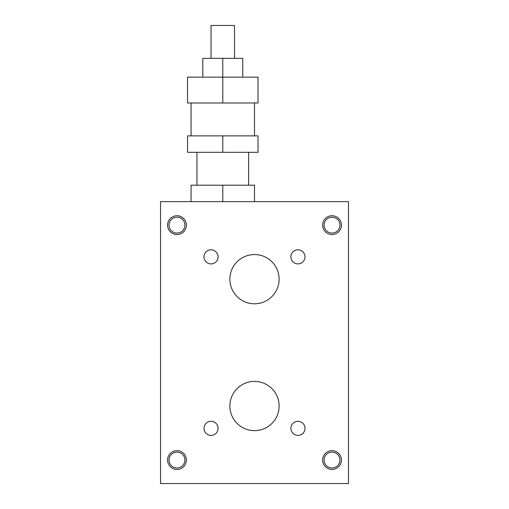 <?xml version="1.0" encoding="UTF-8"?>
<svg xmlns="http://www.w3.org/2000/svg" width="509" height="509" viewBox="0 0 509 509"><rect width="100%" height="100%" fill="white"/><g stroke="black" fill="none" stroke-linecap="round" stroke-linejoin="round"><path stroke-width="0.76" d="M254.5 201.64L254.5 185.2L191.072 185.2L191.072 201.64M222.783 185.2L222.783 201.64M222.783 152.306L258.025 152.306L258.025 135.865L187.547 135.865L187.547 152.306L222.783 152.306L222.783 135.865M222.783 102.977L187.547 102.977L187.547 77.133L258.025 77.133L258.025 102.977L222.783 102.977L222.783 58.338L202.817 58.338L202.817 77.133M242.755 77.133L242.755 58.338L222.783 58.338M211.038 58.338L211.038 25.45L234.534 25.45L234.534 58.338M348.468 483.55L348.468 201.64L160.532 201.64L160.532 483.55L348.468 483.55M169.045 225.137A7.928 7.928 0 0 1 180.937 218.266A7.928 7.928 0 0 1 180.937 232.002A7.928 7.928 0 0 1 169.045 225.137M186.37 225.137A9.397 9.397 0 0 1 172.277 233.275A9.397 9.397 0 0 1 172.277 216.999A9.397 9.397 0 0 1 186.37 225.137M169.045 460.06A7.928 7.928 0 0 1 180.937 453.188A7.928 7.928 0 0 1 180.937 466.925A7.928 7.928 0 0 1 169.045 460.06M218.087 256.848A7.05 7.05 0 0 1 211.038 263.897A7.05 7.05 0 0 1 203.994 256.848A7.05 7.05 0 0 1 211.038 249.804A7.05 7.05 0 0 1 218.087 256.848M218.087 428.343A7.05 7.05 0 0 1 211.038 435.392A7.05 7.05 0 0 1 203.994 428.343A7.05 7.05 0 0 1 211.038 421.293A7.05 7.05 0 0 1 218.087 428.343M186.37 460.06A9.397 9.397 0 0 1 172.277 468.197A9.397 9.397 0 0 1 172.277 451.922A9.397 9.397 0 0 1 186.37 460.06M279.117 279.167A24.617 24.617 0 0 1 254.5 303.784A24.617 24.617 0 0 1 229.883 279.167A24.617 24.617 0 0 1 254.5 254.551A24.617 24.617 0 0 1 279.117 279.167M279.117 406.023A24.617 24.617 0 0 1 254.5 430.639A24.617 24.617 0 0 1 229.883 406.023A24.617 24.617 0 0 1 254.5 381.413A24.617 24.617 0 0 1 279.117 406.023M305.006 428.343A7.05 7.05 0 0 1 297.962 435.392A7.05 7.05 0 0 1 290.913 428.343A7.05 7.05 0 0 1 297.962 421.293A7.05 7.05 0 0 1 305.006 428.343M341.424 460.06A9.397 9.397 0 0 1 330.392 469.311A9.397 9.397 0 0 1 323.196 456.847A9.397 9.397 0 0 1 341.424 460.06M305.006 256.848A7.05 7.05 0 0 1 297.962 263.897A7.05 7.05 0 0 1 290.913 256.848A7.05 7.05 0 0 1 297.962 249.804A7.05 7.05 0 0 1 305.006 256.848M341.424 225.137A9.397 9.397 0 0 1 330.392 234.388A9.397 9.397 0 0 1 323.196 221.918A9.397 9.397 0 0 1 341.424 225.137M324.093 460.06A7.928 7.928 0 0 0 332.027 467.987A7.928 7.928 0 0 0 339.955 460.06A7.928 7.928 0 0 0 332.027 452.132A7.928 7.928 0 0 0 324.093 460.06M324.093 225.137A7.928 7.928 0 0 0 332.027 233.065A7.928 7.928 0 0 0 339.955 225.137A7.928 7.928 0 0 0 332.027 217.203A7.928 7.928 0 0 0 324.093 225.137M196.945 152.306L196.945 185.2M248.627 152.306L248.627 185.2M191.072 102.977L191.072 135.865M254.5 102.977L254.5 135.865"/></g></svg>
